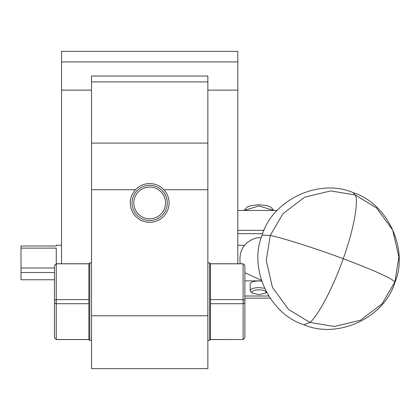 <?xml version="1.0" encoding="UTF-8"?>
<svg xmlns="http://www.w3.org/2000/svg" width="420" height="420" viewBox="0 0 420 420"><rect width="100%" height="100%" fill="white"/><g stroke="black" fill="none" stroke-linecap="round" stroke-linejoin="round"><path stroke-width="0.63" d="M61.546 61.929L237.82 61.929L237.82 51.35L61.546 51.35L61.546 90.132L91.508 90.132M237.82 61.929L237.82 90.132L207.853 90.132M61.546 263.765L61.546 90.132M237.82 263.765L237.82 90.132M207.853 81.905L207.853 76.031L91.508 76.031L91.508 81.905L207.853 81.905L207.853 368.65L91.508 368.65L91.508 81.905M149.683 222.338A19.388 19.388 0 0 0 163.868 189.73C159.994 185.708 155.264 183.65 149.683 183.561C144.097 183.65 139.367 185.708 135.492 189.73A19.388 19.388 0 0 0 149.683 222.338M207.853 262.883L209.612 262.883L209.612 340.442L207.853 340.442M54.49 279.752L21 279.752L21 248.12L56.254 248.12L56.254 263.765L88.867 263.765L89.749 262.883L89.749 340.442L91.508 340.442M209.612 262.883L210.494 263.765L210.494 339.56L209.612 340.442M88.867 263.765L88.867 339.56L89.749 340.442M210.494 339.507L243.107 339.507L210.494 339.56M210.494 299.623L243.107 299.623L243.107 339.507L244.871 337.774L243.107 339.56M210.494 303.707L243.107 303.707L244.871 302.941L244.871 337.774M210.494 263.818L243.107 263.818L243.107 299.623L244.871 300.384L244.871 302.941M210.494 263.765L243.107 263.765L244.871 265.55L244.871 300.384M88.867 263.818L56.254 263.818L54.49 265.55L56.254 263.765L56.254 303.707L88.867 303.707M54.49 265.55L54.49 300.384L56.254 299.623L88.867 299.623M54.49 300.384L54.49 302.941L56.254 303.707L56.254 339.507L88.867 339.507M54.49 302.941L54.49 337.774L56.254 339.56L88.867 339.56M243.107 263.765L244.871 265.55M54.49 337.774L56.254 339.56M141.23 187.478A17.63 17.63 0 0 0 134.211 211.402A17.63 17.63 0 0 0 158.13 218.421A17.63 17.63 0 0 0 165.149 194.497A17.63 17.63 0 0 0 141.23 187.478M157.285 216.872A15.866 15.866 0 0 1 135.76 210.556A15.866 15.866 0 0 1 142.076 189.026A15.866 15.866 0 0 1 163.606 195.342A15.866 15.866 0 0 1 157.285 216.872M61.546 245.254L56.254 245.254L56.254 246.015L21 246.015L21 248.12M21 267.997L54.49 267.997M21 272.517L54.49 272.517M261.287 237.552L256.048 238.019C244.12 242.009 238.822 250.378 240.146 263.135L240.287 263.765M244.871 272.706L260.379 279.856L261.287 279.856M263.996 230.339L237.82 230.339M277.127 210.462L237.82 210.462M261.618 280.885L244.871 280.885M261.686 281.085L258.972 280.938C253.628 281.122 250.688 282.125 250.157 283.952L250.157 290.608L250.761 291.706L252.373 293.118L258.972 294.656L265.571 293.118L266.054 292.236C265.603 290.776 263.245 289.968 258.972 289.81C254.698 289.968 252.336 290.776 251.89 292.236L252.373 293.118M237.82 245.249L244.419 245.249M264.537 288.272L258.972 287.595C253.654 287.789 250.719 288.792 250.157 290.608M262.642 233.651L237.82 233.651M91.508 315.767L207.853 315.767M91.508 189.73L135.492 189.73M163.868 189.73L207.853 189.73M91.508 143.094L207.853 143.094M394.894 281.899L382.169 303.728L360.596 320.166L334.415 326.492L309.876 322.429L288.524 309.419L272.444 287.364L266.254 260.594L270.228 235.51C282.035 237.715 316.901 248.797 343.208 258.704C333.837 285.925 317.914 316.37 309.876 322.429L303.959 324.786C337.88 339.46 384.405 317.735 394.973 282.356L394.894 281.899C391.12 278.019 373.889 270.286 343.208 258.704C353.22 231.483 358.974 201.038 355.252 194.98L376.598 207.995L392.679 230.044L398.869 256.814L394.894 281.899M262.122 235.058L270.228 235.51L282.959 213.68L304.531 197.243L330.713 190.916L355.252 194.98L353.136 192.623C319.284 177.949 272.68 199.663 262.122 235.058C248.257 268.438 269.451 313.955 303.959 324.786M268.716 296.011L244.871 296.011M273.851 210.462L258.972 205.947L244.094 210.462M89.749 262.883L91.508 262.883M353.136 192.623C387.618 203.438 408.844 248.945 394.973 282.356M270.097 298.137L244.871 298.137M266.537 292.268L265.571 293.118M273.898 210.462L270.643 206.923L266.401 205.522L258.972 204.787L251.543 205.522L247.301 206.923L244.046 210.462"/></g></svg>
